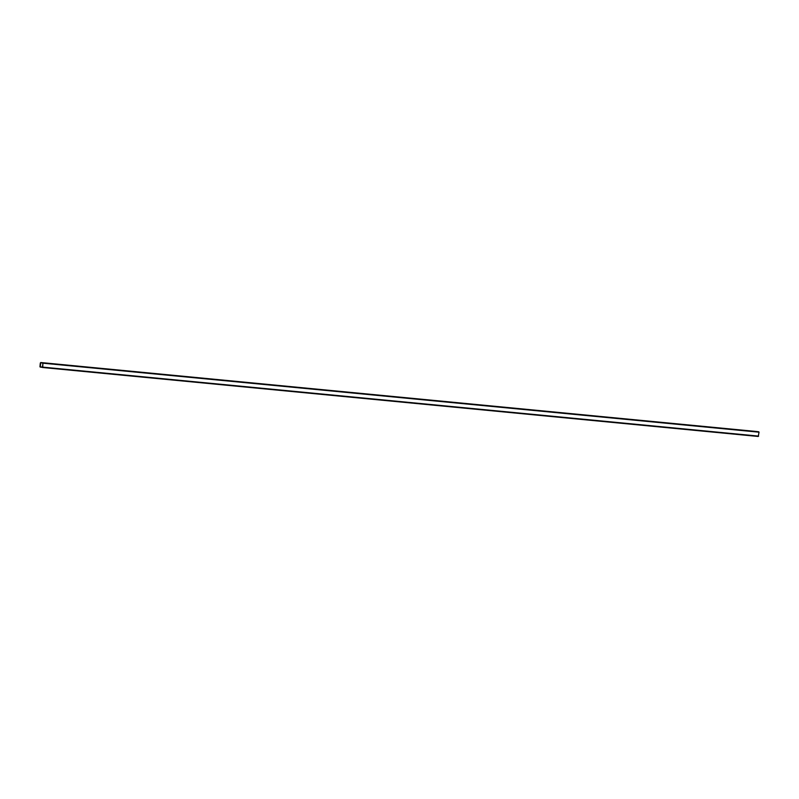 <?xml version="1.0" encoding="UTF-8"?>
<svg xmlns="http://www.w3.org/2000/svg" width="799" height="799" viewBox="0 0 799 799"><rect width="100%" height="100%" fill="white"/><g stroke="black" fill="none" stroke-linecap="round" stroke-linejoin="round"><path stroke-width="1.2" d="M39.95 366.811L42.746 367.131L42.866 362.766L40.379 362.886L39.95 366.811M758.241 436.464L42.357 367.48L758.231 436.464L759.05 432.189L756.653 431.52L40.769 362.536L756.643 431.52M42.367 367.32L43.026 363.185L40.749 362.696L40.09 366.831L42.377 367.32L40.27 367.091M40.749 362.696L40.28 367.091M40.23 363.665L40.04 366.032M758.621 436.114L42.746 367.131M759.05 432.189L43.166 363.205M758.74 431.76L42.866 362.766"/></g></svg>
